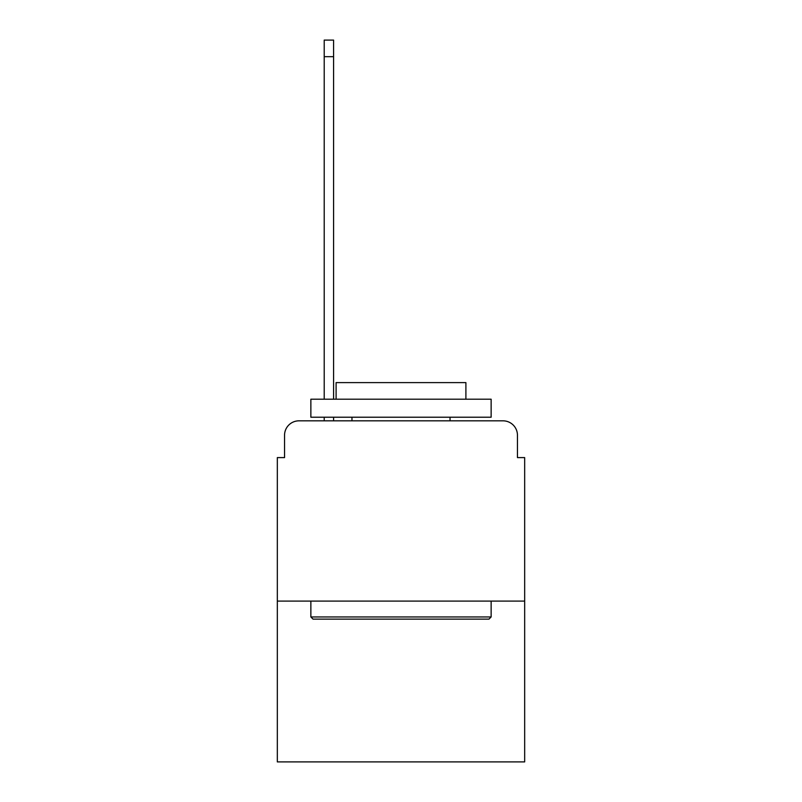 <?xml version="1.0" encoding="UTF-8"?>
<svg xmlns="http://www.w3.org/2000/svg" width="802" height="802" viewBox="0 0 802 802"><rect width="100%" height="100%" fill="white"/><g stroke="black" fill="none" stroke-linecap="round" stroke-linejoin="round"><path stroke-width="1.2" d="M284.55 435.255L284.55 457.601L284.55 435.255A14.426 14.426 0 0 1 298.966 420.829L324.208 420.829L324.208 417.22M524.668 601.099L277.332 601.099L277.332 761.9L524.668 761.9L524.668 457.601L517.45 457.601L517.45 435.255A14.426 14.426 0 0 0 503.034 420.829L298.966 420.829M277.332 601.099L277.332 457.601L284.55 457.601M333.582 417.22L333.582 420.829L344.76 420.829M457.24 420.829L503.034 420.829M517.45 457.601L517.45 435.255M488.969 619.124L313.031 619.124L310.865 616.959L491.135 616.959L488.969 619.124M310.865 399.195L491.135 399.195L491.135 417.22L310.865 417.22L310.865 399.195M465.902 399.195L465.902 382.614L336.098 382.614L336.098 399.195M310.865 601.099L310.865 616.959M491.135 601.099L491.135 616.959M351.968 417.22L351.968 420.829M450.032 417.22L450.032 420.829M324.208 399.195L324.208 40.1L333.582 40.1L333.582 399.195M324.208 56.681L333.582 56.681"/></g></svg>

